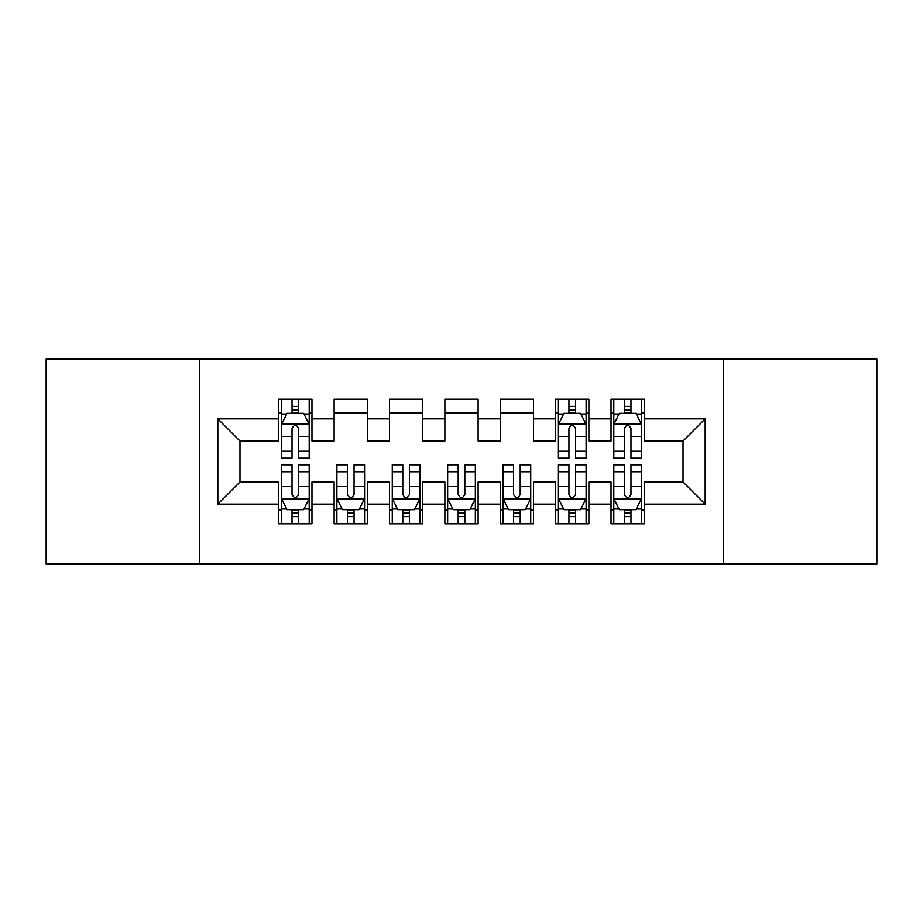 <?xml version="1.0" encoding="UTF-8"?>
<svg xmlns="http://www.w3.org/2000/svg" width="923" height="923" viewBox="0 0 923 923"><rect width="100%" height="100%" fill="white"/><g stroke="black" fill="none" stroke-linecap="round" stroke-linejoin="round"><path stroke-width="1.38" d="M723.447 563.953L876.85 563.953L876.85 359.047L723.447 359.047L723.447 563.953L199.553 563.953L199.553 359.047L46.15 359.047L46.15 563.953L199.553 563.953M723.447 359.047L199.553 359.047M217.828 504.143L217.828 418.857L278.746 418.857L278.746 441.009L239.98 441.009L239.98 481.991L217.828 504.143L278.746 504.143L278.746 523.803L311.974 523.803L311.974 504.143L334.126 504.143L334.126 523.803L367.354 523.803L367.354 504.143L389.506 504.143L389.506 523.803L422.734 523.803L422.734 504.143L444.886 504.143L444.886 523.803L478.114 523.803L478.114 504.143L500.266 504.143L500.266 523.803L533.494 523.803L533.494 504.143L555.646 504.143L555.646 523.803L588.874 523.803L588.874 504.143L611.026 504.143L611.026 523.803L644.254 523.803L644.254 481.991L683.02 481.991L683.02 441.009L644.254 441.009L644.254 418.857L705.172 418.857L705.172 504.143L644.254 504.143M644.254 418.857L644.254 399.197L611.026 399.197L611.026 418.857L588.874 418.857L588.874 399.197L555.646 399.197L555.646 418.857L533.494 418.857L533.494 399.197L500.266 399.197L500.266 418.857L478.114 418.857L478.114 399.197L444.886 399.197L444.886 418.857L422.734 418.857L422.734 399.197L389.506 399.197L389.506 418.857L367.354 418.857L367.354 399.197L334.126 399.197L334.126 418.857L311.974 418.857L311.974 399.197L278.746 399.197L278.746 418.857M588.874 504.143L588.874 481.991L611.026 481.991L611.026 504.143M705.172 418.857L683.02 441.009M533.494 504.143L533.494 481.991L555.646 481.991L555.646 504.143M611.026 418.857L611.026 441.009L588.874 441.009L588.874 418.857M478.114 504.143L478.114 481.991L500.266 481.991L500.266 504.143M555.646 418.857L555.646 441.009L533.494 441.009L533.494 418.857M422.734 504.143L422.734 481.991L444.886 481.991L444.886 504.143M500.266 418.857L500.266 441.009L478.114 441.009L478.114 418.857M367.354 504.143L367.354 481.991L389.506 481.991L389.506 504.143M444.886 418.857L444.886 441.009L422.734 441.009L422.734 418.857M311.974 504.143L311.974 481.991L334.126 481.991L334.126 504.143M389.506 418.857L389.506 441.009L367.354 441.009L367.354 418.857M239.98 481.991L278.746 481.991L278.746 504.143M334.126 418.857L334.126 441.009L311.974 441.009L311.974 418.857M611.026 413.043L613.795 413.043M641.485 413.043L644.254 413.043M555.646 413.043L558.415 413.043M586.105 413.043L588.874 413.043M500.266 413.043L533.494 413.043M444.886 413.043L478.114 413.043M389.506 413.043L422.734 413.043M334.126 413.043L367.354 413.043M278.746 413.043L281.515 413.043M309.205 413.043L311.974 413.043M278.746 509.958L281.515 509.958M309.205 509.958L311.974 509.958M334.126 509.958L336.895 509.958M364.585 509.958L367.354 509.958M389.506 509.958L392.275 509.958M419.965 509.958L422.734 509.958M444.886 509.958L447.655 509.958M475.345 509.958L478.114 509.958M500.266 509.958L503.035 509.958M530.725 509.958L533.494 509.958M555.646 509.958L558.415 509.958M586.105 509.958L588.874 509.958M611.026 509.958L613.795 509.958M641.485 509.958L644.254 509.958M217.828 418.857L239.98 441.009M683.02 481.991L705.172 504.143M298.683 406.397L292.037 406.397M309.205 451.232L298.683 451.232L298.683 458.177L309.205 458.177L309.205 424.395L303.667 413.319L287.053 413.319L281.515 424.395L281.515 458.177L292.037 458.177L292.037 451.232L281.515 451.232M281.515 424.395L281.515 399.197M309.205 424.395L309.205 399.197M292.037 413.319L292.037 399.197M298.683 399.197L298.683 413.319M298.683 451.232L298.683 428.549C296.468 424.28 294.252 424.28 292.037 428.549L292.037 451.232M298.683 413.043L292.037 413.043M292.037 516.603L298.683 516.603M281.515 471.768L292.037 471.768L292.037 464.823L281.515 464.823L281.515 498.605L287.053 509.681L303.667 509.681L309.205 498.605L309.205 464.823L298.683 464.823L298.683 471.768L309.205 471.768M309.205 498.605L309.205 523.803M281.515 498.605L281.515 523.803M298.683 509.681L298.683 523.803M292.037 523.803L292.037 509.681M292.037 471.768L292.037 494.451C294.252 498.72 296.468 498.72 298.683 494.451L298.683 471.768M292.037 509.958L298.683 509.958M347.417 516.603L354.063 516.603M336.895 471.768L347.417 471.768L347.417 464.823L336.895 464.823L336.895 498.605L342.433 509.681L359.047 509.681L364.585 498.605L364.585 464.823L354.063 464.823L354.063 471.768L364.585 471.768M364.585 498.605L364.585 523.803M336.895 498.605L336.895 523.803M354.063 509.681L354.063 523.803M347.417 523.803L347.417 509.681M347.417 471.768L347.417 494.451C349.632 498.72 351.848 498.72 354.063 494.451L354.063 471.768M347.417 509.958L354.063 509.958M402.797 516.603L409.443 516.603M392.275 471.768L402.797 471.768L402.797 464.823L392.275 464.823L392.275 498.605L397.813 509.681L414.427 509.681L419.965 498.605L419.965 464.823L409.443 464.823L409.443 471.768L419.965 471.768M419.965 498.605L419.965 523.803M392.275 498.605L392.275 523.803M409.443 509.681L409.443 523.803M402.797 523.803L402.797 509.681M402.797 471.768L402.797 494.451C405.012 498.72 407.228 498.72 409.443 494.451L409.443 471.768M402.797 509.958L409.443 509.958M458.177 516.603L464.823 516.603M447.655 471.768L458.177 471.768L458.177 464.823L447.655 464.823L447.655 498.605L453.193 509.681L469.807 509.681L475.345 498.605L475.345 464.823L464.823 464.823L464.823 471.768L475.345 471.768M475.345 498.605L475.345 523.803M447.655 498.605L447.655 523.803M464.823 509.681L464.823 523.803M458.177 523.803L458.177 509.681M458.177 471.768L458.177 494.451C460.392 498.72 462.608 498.72 464.823 494.451L464.823 471.768M458.177 509.958L464.823 509.958M513.557 516.603L520.203 516.603M503.035 471.768L513.557 471.768L513.557 464.823L503.035 464.823L503.035 498.605L508.573 509.681L525.187 509.681L530.725 498.605L530.725 464.823L520.203 464.823L520.203 471.768L530.725 471.768M530.725 498.605L530.725 523.803M503.035 498.605L503.035 523.803M520.203 509.681L520.203 523.803M513.557 523.803L513.557 509.681M513.557 471.768L513.557 494.451C515.772 498.72 517.988 498.72 520.203 494.451L520.203 471.768M513.557 509.958L520.203 509.958M575.583 406.397L568.937 406.397M586.105 451.232L575.583 451.232L575.583 458.177L586.105 458.177L586.105 424.395L580.567 413.319L563.953 413.319L558.415 424.395L558.415 458.177L568.937 458.177L568.937 451.232L558.415 451.232M558.415 424.395L558.415 399.197M586.105 424.395L586.105 399.197M568.937 413.319L568.937 399.197M575.583 399.197L575.583 413.319M575.583 451.232L575.583 428.549C573.368 424.28 571.152 424.28 568.937 428.549L568.937 451.232M575.583 413.043L568.937 413.043M568.937 516.603L575.583 516.603M558.415 471.768L568.937 471.768L568.937 464.823L558.415 464.823L558.415 498.605L563.953 509.681L580.567 509.681L586.105 498.605L586.105 464.823L575.583 464.823L575.583 471.768L586.105 471.768M586.105 498.605L586.105 523.803M558.415 498.605L558.415 523.803M575.583 509.681L575.583 523.803M568.937 523.803L568.937 509.681M568.937 471.768L568.937 494.451C571.152 498.72 573.368 498.72 575.583 494.451L575.583 471.768M568.937 509.958L575.583 509.958M630.963 406.397L624.317 406.397M641.485 451.232L630.963 451.232L630.963 458.177L641.485 458.177L641.485 424.395L635.947 413.319L619.333 413.319L613.795 424.395L613.795 458.177L624.317 458.177L624.317 451.232L613.795 451.232M613.795 424.395L613.795 399.197M641.485 424.395L641.485 399.197M624.317 413.319L624.317 399.197M630.963 399.197L630.963 413.319M630.963 451.232L630.963 428.549C628.748 424.28 626.532 424.28 624.317 428.549L624.317 451.232M630.963 413.043L624.317 413.043M624.317 516.603L630.963 516.603M613.795 471.768L624.317 471.768L624.317 464.823L613.795 464.823L613.795 498.605L619.333 509.681L635.947 509.681L641.485 498.605L641.485 464.823L630.963 464.823L630.963 471.768L641.485 471.768M641.485 498.605L641.485 523.803M613.795 498.605L613.795 523.803M630.963 509.681L630.963 523.803M624.317 523.803L624.317 509.681M624.317 471.768L624.317 494.451C626.532 498.72 628.748 498.72 630.963 494.451L630.963 471.768M624.317 509.958L630.963 509.958M309.067 424.119L281.653 424.119M281.515 413.989L286.718 413.989M304.002 413.989L309.205 413.989M292.037 436.394L281.515 436.394M309.205 436.394L298.683 436.394M298.683 409.916L292.037 409.916M281.653 498.882L309.067 498.882M309.205 509.011L304.002 509.011M286.718 509.011L281.515 509.011M298.683 486.606L309.205 486.606M281.515 486.606L292.037 486.606M292.037 513.084L298.683 513.084M337.033 498.882L364.447 498.882M364.585 509.011L359.382 509.011M342.098 509.011L336.895 509.011M354.063 486.606L364.585 486.606M336.895 486.606L347.417 486.606M347.417 513.084L354.063 513.084M392.413 498.882L419.827 498.882M419.965 509.011L414.762 509.011M397.478 509.011L392.275 509.011M409.443 486.606L419.965 486.606M392.275 486.606L402.797 486.606M402.797 513.084L409.443 513.084M447.793 498.882L475.207 498.882M475.345 509.011L470.142 509.011M452.858 509.011L447.655 509.011M464.823 486.606L475.345 486.606M447.655 486.606L458.177 486.606M458.177 513.084L464.823 513.084M503.173 498.882L530.587 498.882M530.725 509.011L525.522 509.011M508.238 509.011L503.035 509.011M520.203 486.606L530.725 486.606M503.035 486.606L513.557 486.606M513.557 513.084L520.203 513.084M585.967 424.119L558.553 424.119M558.415 413.989L563.618 413.989M580.902 413.989L586.105 413.989M568.937 436.394L558.415 436.394M586.105 436.394L575.583 436.394M575.583 409.916L568.937 409.916M558.553 498.882L585.967 498.882M586.105 509.011L580.902 509.011M563.618 509.011L558.415 509.011M575.583 486.606L586.105 486.606M558.415 486.606L568.937 486.606M568.937 513.084L575.583 513.084M641.347 424.119L613.933 424.119M613.795 413.989L618.998 413.989M636.282 413.989L641.485 413.989M624.317 436.394L613.795 436.394M641.485 436.394L630.963 436.394M630.963 409.916L624.317 409.916M613.933 498.882L641.347 498.882M641.485 509.011L636.282 509.011M618.998 509.011L613.795 509.011M630.963 486.606L641.485 486.606M613.795 486.606L624.317 486.606M624.317 513.084L630.963 513.084"/></g></svg>
